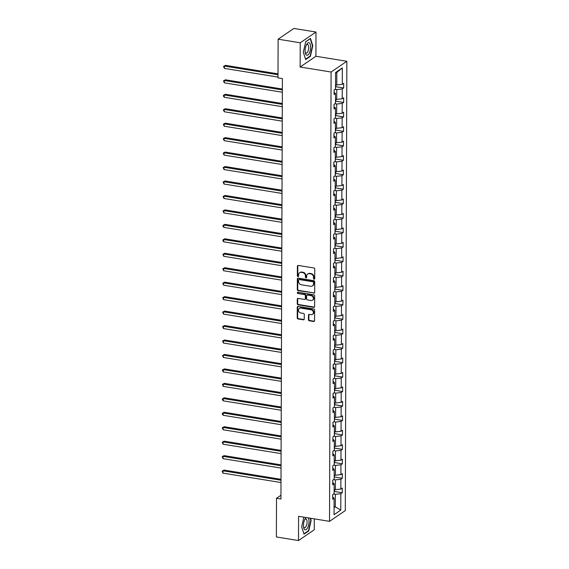 <?xml version="1.0" encoding="UTF-8"?>
<svg xmlns="http://www.w3.org/2000/svg" width="569" height="569" viewBox="0 0 569 569"><rect width="100%" height="100%" fill="white"/><g stroke="black" fill="none" stroke-linecap="round" stroke-linejoin="round"><path stroke-width="0.85" d="M314.109 279.223A0.676 0.576 -124.3 0 0 314.721 278.689L314.749 269.023A0.96 0.818 -124.3 0 0 313.889 267.971L298.263 265.439A0.96 0.818 -124.3 0 0 297.395 266.207L297.359 275.873A0.676 0.576 -124.3 0 0 298.576 276.072L298.583 274.82A3.08 2.625 -124.3 0 1 299.621 272.722A3.08 2.625 -124.3 0 1 301.371 272.359L302.672 272.572A3.08 2.625 -124.3 0 1 305.439 275.929L305.432 277.181A0.676 0.576 -124.3 0 0 306.648 277.38L306.648 276.129A3.08 2.625 -124.3 0 1 307.694 274.03A3.08 2.625 -124.3 0 1 309.436 273.668L310.738 273.881A3.08 2.625 -124.3 0 1 313.505 277.238L313.505 278.49A0.676 0.576 -124.3 0 0 314.109 279.223M307.694 274.03L308.121 273.739A3.08 2.625 -124.3 0 1 309.863 273.376L311.165 273.589A3.08 2.625 -124.3 0 1 313.932 276.947L313.932 278.198A0.676 0.576 -124.3 0 0 314.664 278.938M297.964 265.446A0.96 0.818 -124.3 0 0 297.822 265.915L297.786 275.581A0.676 0.576 -124.3 0 0 298.519 276.321M299.621 272.722L300.048 272.43A3.08 2.625 -124.3 0 1 301.79 272.067L303.092 272.281A3.08 2.625 -124.3 0 1 305.866 275.638L305.859 276.89A0.676 0.576 -124.3 0 0 306.591 277.629M308.455 319.735A0.96 0.818 -124.3 0 0 309.316 320.788L313.704 321.499A0.96 0.818 -124.3 0 0 314.572 320.731L314.607 309.998A0.96 0.818 -124.3 0 0 313.747 308.946L298.12 306.414A0.96 0.818 -124.3 0 0 297.253 307.182L297.217 317.915A0.96 0.818 -124.3 0 0 298.078 318.967L303.369 319.821A0.96 0.818 -124.3 0 0 304.244 319.053L304.259 314.465A0.96 0.818 -124.3 0 0 303.398 313.412L300.766 312.986A2.575 2.191 -124.3 0 1 298.59 311.008A2.575 2.191 -124.3 0 1 299.33 308.419A2.575 2.191 -124.3 0 1 300.788 308.121L311.072 309.785A2.575 2.191 -124.3 0 1 313.256 311.762A2.575 2.191 -124.3 0 1 312.516 314.351A2.575 2.191 -124.3 0 1 311.051 314.65L309.337 314.373A0.96 0.818 -124.3 0 0 308.469 315.141L308.455 319.735L308.882 319.444A0.96 0.818 -124.3 0 0 309.742 320.496L314.124 321.208A0.96 0.818 -124.3 0 0 314.429 321.201M298.569 516.318L298.483 540.55L276.378 536.965L276.513 498.28L280.937 498.999L282.402 78.6L277.985 77.882L278.12 39.197L300.226 42.782L300.14 67.014L331.087 72.028L329.515 521.339L298.569 516.318M313.796 293.213A0.96 0.818 -124.3 0 0 314.671 292.445L314.707 281.712A0.96 0.818 -124.3 0 0 313.846 280.659L298.22 278.127A0.96 0.818 -124.3 0 0 297.352 278.895L297.31 289.628A0.96 0.818 -124.3 0 0 298.177 290.681L314.223 292.921A0.96 0.818 -124.3 0 0 314.529 292.914M314.657 295.852L314.621 306.584A0.96 0.818 -124.3 0 1 313.754 307.352L298.128 304.82A0.96 0.818 -124.3 0 1 297.26 303.768L297.281 299.18A0.96 0.818 -124.3 0 1 298.149 298.412L304.486 299.436A0.96 0.818 -124.3 0 0 305.354 298.668L305.368 295.624A0.96 0.818 -124.3 0 0 304.5 294.571L297.907 293.504A0.676 0.576 -124.3 0 1 297.914 292.231L313.796 294.806A0.96 0.818 -124.3 0 1 314.657 295.852M298.483 540.55L314.259 529.803L314.294 518.871M300.14 67.014L315.909 56.267L315.994 32.035L300.226 42.782M315.994 32.035L293.889 28.45L278.12 39.197M332.687 496.943L334.103 498.295L332.68 499.262L332.694 494.632L334.124 493.657L334.152 483.835L332.73 484.809L332.744 480.179L334.174 479.205L334.209 469.382L332.78 470.357L332.794 465.719L334.223 464.752L334.259 454.93L332.829 455.897L332.844 451.267L334.273 450.292L334.309 440.47L332.879 441.444L332.893 436.814L334.323 435.84L334.359 426.017L332.929 426.992L332.943 422.354L334.373 421.387L334.408 411.565L332.979 412.532L332.993 407.902L334.423 406.927L334.458 397.105L333.029 398.08L333.043 393.449L334.472 392.475L334.508 382.653L333.078 383.627L333.1 378.99L334.522 378.022L334.558 368.2L333.128 369.167L333.149 364.537L334.572 363.563L334.608 353.74L333.185 354.715L333.199 350.084L334.629 349.11L334.657 339.288L333.235 340.262L333.249 335.625L334.679 334.657L334.707 324.835L333.285 325.802L333.299 321.172L334.728 320.198L334.764 310.375L333.334 311.35L333.349 306.719L334.778 305.745L334.814 295.923L333.384 296.897L333.398 292.26L334.828 291.292L334.864 281.47L333.434 282.437L333.448 277.807L334.878 276.833L334.913 267.01L333.484 267.985L333.498 263.355L334.928 262.38L334.963 252.558L333.534 253.532L333.548 248.895L334.977 247.928L335.013 238.105L333.583 239.072L333.605 234.442L335.027 233.468L335.063 223.645L333.633 224.62L333.654 219.99L335.077 219.015L335.113 209.193L333.683 210.167L333.704 205.53L335.127 204.563L335.162 194.74L333.74 195.715L333.754 191.077L335.184 190.103L335.212 180.281L333.79 181.255L333.804 176.625L335.233 175.65L335.262 165.828L333.839 166.802L333.854 162.165L335.283 161.198L335.319 151.375L333.889 152.35L333.903 147.712L335.333 146.738L335.369 136.916L333.939 137.89L333.953 133.26L335.383 132.285L335.418 122.463L333.989 123.437L334.003 118.8L335.433 117.833L335.468 108.01L334.039 108.985L334.053 104.347L335.482 103.373L335.518 93.551L334.088 94.525L334.103 89.895L335.532 88.92L335.589 72.519L342.325 67.931L342.268 84.333L343.697 83.359L343.683 87.989L342.254 88.963L342.218 98.786L343.648 97.811L343.633 102.448L342.204 103.423L342.168 113.238L343.598 112.271L343.576 116.901L342.154 117.875L342.118 127.698L343.548 126.723L343.527 131.354L342.104 132.328L342.069 142.15L343.498 141.176L343.477 145.813L342.047 146.788L342.019 156.603L343.441 155.636L343.427 160.266L341.997 161.24L341.969 171.063L343.392 170.088L343.377 174.719L341.948 175.693L341.912 185.515L343.342 184.541L343.327 189.178L341.898 190.153L341.862 199.968L343.292 199.001L343.278 203.631L341.848 204.605L341.813 214.428L343.242 213.453L343.228 218.083L341.798 219.058L341.763 228.88L343.192 227.906L343.178 232.543L341.749 233.51L341.713 243.333L343.143 242.366L343.128 246.996L341.699 247.97L341.663 257.793L343.093 256.818L343.071 261.448L341.649 262.423L341.613 272.245L343.043 271.271L343.022 275.908L341.599 276.875L341.564 286.698L342.993 285.73L342.972 290.361L341.549 291.335L341.514 301.157L342.936 300.183L342.922 304.813L341.492 305.788L341.464 315.61L342.887 314.636L342.872 319.273L341.443 320.24L341.414 330.063L342.837 329.095L342.823 333.726L341.393 334.7L341.357 344.522L342.787 343.548L342.773 348.178L341.343 349.153L341.308 358.975L342.737 358.001L342.723 362.638L341.293 363.605L341.258 373.428L342.687 372.46L342.673 377.091L341.244 378.065L341.208 387.887L342.638 386.913L342.623 391.543L341.194 392.518L341.158 402.34L342.588 401.365L342.574 406.003L341.144 406.97L341.108 416.793L342.538 415.825L342.517 420.455L341.094 421.43L341.059 431.252L342.488 430.278L342.467 434.908L341.044 435.882L341.009 445.705L342.438 444.73L342.417 449.368L340.987 450.335L340.959 460.157L342.382 459.19L342.367 463.82L340.938 464.795L340.909 474.617L342.332 473.643L342.318 478.273L340.888 479.247L340.852 489.07L342.282 488.095L342.268 492.733L340.838 493.7L340.781 510.101L334.046 514.689L334.103 498.295M331.087 72.028L346.855 61.281L345.291 510.592L329.515 521.339M333.619 479.582L335.383 479.866L335.354 489.689L334.138 489.489M335.354 489.689L340.852 489.07M335.383 479.866L340.888 479.247M332.737 482.491L334.152 483.835M333.669 465.122L335.44 465.414L335.404 475.229L334.188 475.037M335.404 475.229L340.909 474.617M335.44 465.414L340.938 464.795M332.787 468.038L334.209 469.382M333.719 450.669L335.49 450.954L335.454 460.776L334.238 460.577M335.454 460.776L340.959 460.157M335.49 450.954L340.987 450.335M332.837 453.578L334.259 454.93M333.775 436.217L335.539 436.501L335.504 446.324L334.288 446.124M335.504 446.324L341.009 445.705M335.539 436.501L341.044 435.882M332.886 439.126L334.309 440.47M333.825 421.757L335.589 422.049L335.554 431.871L334.337 431.672M335.554 431.871L341.059 431.252M335.589 422.049L341.094 421.43M332.936 424.673L334.359 426.017M333.875 407.304L335.639 407.589L335.603 417.411L334.387 417.212M335.603 417.411L341.108 416.793M335.639 407.589L341.144 406.97M332.986 410.221L334.408 411.565M333.925 392.852L335.689 393.136L335.653 402.959L334.437 402.76M335.653 402.959L341.158 402.34M335.689 393.136L341.194 392.518M333.036 395.761L334.458 397.105M333.975 378.392L335.738 378.684L335.703 388.506L334.487 388.307M335.703 388.506L341.208 387.887M335.738 378.684L341.244 378.065M333.085 381.308L334.508 382.653M334.024 363.94L335.788 364.224L335.753 374.046L334.536 373.847M335.753 374.046L341.258 373.428M335.788 364.224L341.293 363.605M333.142 366.856L334.558 368.2M334.074 349.487L335.838 349.771L335.81 359.594L334.586 359.395M335.81 359.594L341.308 358.975M335.838 349.771L341.343 349.153M333.192 352.396L334.608 353.74M334.124 335.027L335.888 335.319L335.859 345.141L334.643 344.942M335.859 345.141L341.357 344.522M335.888 335.319L341.393 334.7M333.242 337.943L334.657 339.288M334.174 320.575L335.945 320.859L335.909 330.681L334.693 330.482M335.909 330.681L341.414 330.063M335.945 320.859L341.443 320.24M333.292 323.491L334.707 324.835M334.223 306.122L335.995 306.407L335.959 316.229L334.743 316.03M335.959 316.229L341.464 315.61M335.995 306.407L341.492 305.788M333.342 309.031L334.764 310.375M334.273 291.662L336.044 291.954L336.009 301.776L334.792 301.577M336.009 301.776L341.514 301.157M336.044 291.954L341.549 291.335M333.391 294.578L334.814 295.923M334.33 277.21L336.094 277.494L336.059 287.317L334.842 287.125M336.059 287.317L341.564 286.698M336.094 277.494L341.599 276.875M333.441 280.126L334.864 281.47M334.38 262.757L336.144 263.042L336.108 272.864L334.892 272.665M336.108 272.864L341.613 272.245M336.144 263.042L341.649 262.423M333.491 265.666L334.913 267.01M334.43 248.297L336.194 248.589L336.158 258.411L334.942 258.212M336.158 258.411L341.663 257.793M336.194 248.589L341.699 247.97M333.541 251.214L334.963 252.558M334.48 233.845L336.243 234.129L336.208 243.952L334.992 243.76M336.208 243.952L341.713 243.333M336.243 234.129L341.749 233.51M333.59 236.761L335.013 238.105M334.529 219.392L336.293 219.677L336.258 229.499L335.041 229.3M336.258 229.499L341.763 228.88M336.293 219.677L341.798 219.058M333.64 222.301L335.063 223.645M334.579 204.932L336.343 205.224L336.307 215.046L335.091 214.847M336.307 215.046L341.813 214.428M336.343 205.224L341.848 204.605M333.697 207.849L335.113 209.193M334.629 190.48L336.393 190.764L336.364 200.587L335.148 200.395M336.364 200.587L341.862 199.968M336.393 190.764L341.898 190.153M333.747 193.396L335.162 194.74M334.679 176.027L336.443 176.312L336.414 186.134L335.198 185.935M336.414 186.134L341.912 185.515M336.443 176.312L341.948 175.693M333.797 178.936L335.212 180.281M334.728 161.568L336.499 161.859L336.464 171.682L335.248 171.482M336.464 171.682L341.969 171.063M336.499 161.859L341.997 161.24M333.847 164.484L335.262 165.828M334.778 147.115L336.549 147.399L336.514 157.222L335.297 157.03M336.514 157.222L342.019 156.603M336.549 147.399L342.047 146.788M333.896 150.031L335.319 151.375M334.835 132.662L336.599 132.947L336.564 142.769L335.347 142.57M336.564 142.769L342.069 142.15M336.599 132.947L342.104 132.328M333.946 135.571L335.369 136.916M334.885 118.203L336.649 118.494L336.613 128.317L335.397 128.117M336.613 128.317L342.118 127.698M336.649 118.494L342.154 117.875M333.996 121.119L335.418 122.463M334.935 103.75L336.699 104.035L336.663 113.857L335.447 113.665M336.663 113.857L342.168 113.238M336.699 104.035L342.204 103.423M334.046 106.666L335.468 108.01M334.985 89.297L336.748 89.582L336.713 99.404L335.497 99.205M336.713 99.404L342.218 98.786M336.748 89.582L342.254 88.963M334.095 92.206L335.518 93.551M342.325 67.931L336.805 72.441L336.763 84.952L335.546 84.753M336.763 84.952L342.268 84.333M315.909 56.267L346.855 61.281M280.951 495.258L276.513 498.28M334.074 507.662L335.29 506.83L335.333 494.319L333.569 494.034M334.074 506.63L335.29 506.83L340.781 510.101M336.805 72.441L335.589 73.273M335.333 494.319L340.838 493.7M335.539 87.448L335.945 86.73L343.683 87.989M335.49 101.901L335.895 101.182L343.633 102.448M335.44 116.353L335.845 115.635L343.576 116.901M335.39 130.813L335.795 130.095L343.527 131.354M335.34 145.266L335.746 144.547L343.477 145.813M335.689 159.014L343.427 160.266M335.233 174.178L335.646 173.46L343.377 174.719M335.184 188.631L335.596 187.912L343.327 189.178M335.539 202.379L343.278 203.631M335.084 217.543L335.497 216.825L343.228 218.083M335.44 231.284L343.178 232.543M334.985 246.448L335.39 245.73L343.128 246.996M335.34 260.197L343.071 261.448M334.885 275.36L335.29 274.642L343.022 275.908M335.233 289.109L342.972 290.361M334.785 304.273L335.191 303.554L342.922 304.813M334.728 318.725L335.141 318.007L342.872 319.273M335.084 332.474L342.823 333.726M334.629 347.638L335.041 346.919L342.773 348.178M334.579 362.09L334.992 361.372L342.723 362.638M334.529 376.543L334.942 375.825L342.673 377.091M334.48 391.003L334.885 390.284L342.623 391.543M334.43 405.455L334.835 404.737L342.574 406.003M334.778 419.197L342.517 420.455M334.728 433.656L342.467 434.908M334.679 448.109L342.417 449.368M334.231 463.273L334.636 462.554L342.367 463.82M334.579 477.021L342.318 478.273M334.124 492.185L334.536 491.467L342.268 492.733M310.411 56.317L312.815 45.755L310.475 38.429L305.724 41.665L303.32 52.227L305.66 59.553L310.411 56.317L309.906 56.231M303.86 517.178L301.662 526.83L304.002 534.156L308.754 530.92L311.158 520.358L310.489 518.252M297.914 278.134A0.96 0.818 -124.3 0 0 297.779 278.604L297.736 289.337A0.96 0.818 -124.3 0 0 298.604 290.389L314.223 292.921M313.491 282.516A0.676 0.576 -124.3 0 0 312.886 281.776L299.173 279.557A0.676 0.576 -124.3 0 0 298.561 280.09L298.554 281.413A3.08 2.625 -124.3 0 0 301.321 284.77L310.695 286.292A3.08 2.625 -124.3 0 0 312.445 285.93A3.08 2.625 -124.3 0 0 313.483 283.831L313.917 282.224A0.676 0.576 -124.3 0 0 313.313 281.491L312.886 281.776M298.789 279.635L299.216 279.343A0.676 0.576 -124.3 0 1 299.6 279.265L313.313 281.491M312.445 285.93L312.872 285.638A3.08 2.625 -124.3 0 0 313.91 283.54L313.483 283.831M313.917 282.224L313.91 283.54M297.843 298.419A0.96 0.818 -124.3 0 0 297.708 298.889L297.687 303.483A0.96 0.818 -124.3 0 0 298.554 304.529L314.173 307.068A0.96 0.818 -124.3 0 0 314.479 307.054M305.034 299.322L305.461 299.031A0.96 0.818 -124.3 0 0 305.781 298.376L305.795 295.332A0.96 0.818 -124.3 0 0 304.927 294.28L297.907 293.504M297.786 292.224A0.676 0.576 -124.3 0 0 298.334 293.213M311.058 300.503A2.575 2.191 -124.3 0 0 312.523 300.197A2.575 2.191 -124.3 0 0 313.263 297.615A2.575 2.191 -124.3 0 0 311.079 295.638L307.452 295.048A0.96 0.818 -124.3 0 0 306.584 295.816L306.57 298.867A0.96 0.818 -124.3 0 0 307.438 299.913L311.058 300.503M312.523 300.197L312.943 299.913A2.575 2.191 -124.3 0 0 313.69 297.324A2.575 2.191 -124.3 0 0 311.506 295.347L311.079 295.638M306.911 295.162L307.331 294.87A0.96 0.818 -124.3 0 1 307.879 294.756L311.506 295.347M309.038 314.387A0.96 0.818 -124.3 0 0 308.896 314.856L308.882 319.444M312.516 314.351L312.943 314.06A2.575 2.191 -124.3 0 0 313.683 311.478A2.575 2.191 -124.3 0 0 311.499 309.5L311.072 309.785M299.33 308.419L299.756 308.135A2.575 2.191 -124.3 0 1 301.214 307.829L311.499 309.5M297.815 306.421A0.96 0.818 -124.3 0 0 297.679 306.89L297.637 317.623A0.96 0.818 -124.3 0 0 298.505 318.676L303.796 319.536A0.96 0.818 -124.3 0 0 304.102 319.522M312.452 45.698L312.815 45.755M310.795 520.301L311.158 520.358M308.249 530.834L308.754 530.92M335.945 86.73L335.952 84.817M277.999 73.863L225.459 65.343L224.392 66.068L224.385 68.387L277.985 77.078M277.992 74.759L224.392 66.068L223.56 66.36L225.459 65.343M224.385 68.387L223.56 66.36M335.895 101.182L335.902 99.269M282.366 89.034L225.409 79.795L224.342 80.521L224.335 82.839L282.359 92.249M282.366 89.93L224.342 80.521L223.51 80.812L225.409 79.795M224.335 82.839L223.51 80.812M335.845 115.635L335.852 113.729M282.316 103.487L225.36 94.248L224.293 94.98L224.286 97.292L282.309 106.702M282.316 104.39L224.293 94.98L223.461 95.265L225.36 94.248M224.286 97.292L223.453 96.197L223.461 95.265M309.294 42.803A6.38 2.61 99.2 0 0 306.535 44.666A6.38 2.61 99.2 0 0 305.247 52.611A6.38 2.61 99.2 0 0 306.485 55.122A6.38 2.61 99.2 0 0 310.283 50.335A6.38 2.61 99.2 0 0 309.294 42.803M305.155 51.85A4.367 1.785 99.2 0 0 305.887 53.009A4.367 1.785 99.2 0 0 306.143 53.102A4.367 1.785 99.2 0 0 308.547 49.411A4.367 1.785 99.2 0 0 307.808 44.574A4.367 1.785 99.2 0 0 307.545 44.482A4.367 1.785 99.2 0 0 306.207 45.356M305.688 41.822L310.226 38.728L312.495 45.826L310.162 56.061L305.56 59.19L303.327 52.206M306.229 517.562A6.38 2.61 99.2 0 0 304.877 519.269A6.38 2.61 99.2 0 0 303.59 527.214A6.38 2.61 99.2 0 0 304.828 529.725A6.38 2.61 99.2 0 0 308.448 525.628A6.38 2.61 99.2 0 0 308.135 517.868M303.497 526.453A4.367 1.785 99.2 0 0 304.23 527.612A4.367 1.785 99.2 0 0 304.486 527.705A4.367 1.785 99.2 0 0 306.89 524.013A4.367 1.785 99.2 0 0 306.15 519.177A4.367 1.785 99.2 0 0 305.887 519.084A4.367 1.785 99.2 0 0 304.557 519.959M310.119 518.195L310.838 520.429L308.505 530.664L303.903 533.8L301.67 526.809M335.795 130.095L335.802 128.181M282.267 117.947L225.303 108.707L224.243 109.433L224.236 111.752L282.252 121.161M282.267 118.843L224.243 109.433L223.411 109.725L225.303 108.707M224.236 111.752L223.411 109.725M335.746 144.547L335.753 142.634M282.217 132.399L225.253 123.16L224.193 123.886L224.179 126.204L282.203 135.614M282.21 133.295L224.193 123.886L223.361 124.177L225.253 123.16M224.179 126.204L223.361 124.177M335.283 159.718L335.703 157.094M282.167 146.852L225.203 137.613L224.136 138.345L224.129 140.657L282.153 150.067M282.16 147.755L224.136 138.345L223.304 138.63L225.203 137.613M224.129 140.657L223.304 138.63M335.646 173.46L335.653 171.546M282.117 161.312L225.153 152.072L224.086 152.798L224.079 155.117L282.103 164.526M282.11 162.208L224.086 152.798L223.254 153.089L225.153 152.072M224.079 155.117L223.254 153.089M335.596 187.912L335.603 185.999M282.068 175.764L225.104 166.525L224.037 167.25L224.03 169.569L282.053 178.979M282.06 176.66L224.037 167.25L223.204 167.542L225.104 166.525M224.03 169.569L223.204 167.542M335.134 203.083L335.554 200.459M282.018 190.217L225.054 180.978L223.987 181.703L223.98 184.022L282.004 193.432M282.011 191.12L223.987 181.703L223.155 181.995L225.054 180.978M223.98 184.022L223.155 181.995M335.497 216.825L335.497 214.911M281.961 204.676L225.004 195.437L223.937 196.163L223.93 198.481L281.954 207.891M281.961 205.573L223.937 196.163L223.105 196.454L225.004 195.437M223.93 198.481L223.105 196.454M335.034 231.996L335.447 229.364M281.911 219.129L224.954 209.89L223.887 210.615L223.88 212.934L281.904 222.344M281.911 220.025L223.887 210.615L223.055 210.907L224.954 209.89M223.88 212.934L223.055 210.907M335.39 245.73L335.397 243.824M281.861 233.582L224.904 224.342L223.837 225.068L223.83 227.387L281.854 236.796M281.861 234.485L223.837 225.068L223.005 225.36L224.904 224.342M223.83 227.387L222.998 226.291L223.005 225.36M334.935 260.908L335.347 258.276M281.811 248.041L224.855 238.802L223.788 239.528L223.781 241.839L281.804 251.256M281.811 248.938L223.788 239.528L222.956 239.819L224.855 238.802M223.781 241.839L222.948 240.744L222.956 239.819M335.29 274.642L335.297 272.729M281.762 262.494L224.805 253.255L223.738 253.98L223.731 256.299L281.747 265.709M281.762 263.39L223.738 253.98L222.906 254.272L224.805 253.255M223.731 256.299L222.906 254.272M334.835 289.813L335.248 287.189M281.712 276.947L224.748 267.707L223.688 268.433L223.674 270.752L281.698 280.161M281.712 277.85L223.688 268.433L222.856 268.724L224.748 267.707M223.674 270.752L222.856 268.724M335.191 303.554L335.198 301.641M281.662 291.406L224.698 282.167L223.638 282.893L223.624 285.204L281.648 294.621M281.655 292.302L223.638 282.893L222.806 283.184L224.698 282.167M223.624 285.204L222.806 283.184M335.141 318.007L335.148 316.094M281.612 305.859L224.648 296.62L223.581 297.345L223.574 299.664L281.598 309.074M281.605 306.755L223.581 297.345L222.749 297.637L224.648 296.62M223.574 299.664L222.749 297.637M334.679 333.178L335.098 330.553M281.563 320.311L224.599 311.072L223.532 311.798L223.525 314.116L281.548 323.526M281.555 321.215L223.532 311.798L222.699 312.089L224.599 311.072M223.525 314.116L222.699 312.089M335.041 346.919L335.049 345.006M281.513 334.771L224.549 325.532L223.482 326.257L223.475 328.569L281.499 337.986M281.506 335.667L223.482 326.257L222.65 326.549L224.549 325.532M223.475 328.569L222.65 326.549M334.992 361.372L334.999 359.459M281.456 349.224L224.499 339.985L223.432 340.71L223.425 343.029L281.449 352.439M281.456 350.12L223.432 340.71L222.6 341.002L224.499 339.985M223.425 343.029L222.6 341.002M334.942 375.825L334.942 373.918M281.406 363.676L224.449 354.437L223.382 355.163L223.375 357.481L281.399 366.891M281.406 364.58L223.382 355.163L222.55 355.454L224.449 354.437M223.375 357.481L222.55 355.454M334.885 390.284L334.892 388.371M281.356 378.136L224.399 368.897L223.333 369.622L223.325 371.934L281.349 381.351M281.356 379.032L223.333 369.622L222.5 369.914L224.399 368.897M223.325 371.934L222.493 370.839L222.5 369.914M334.835 404.737L334.842 402.824M281.306 392.589L224.35 383.35L223.283 384.075L223.276 386.394L281.299 395.804M281.306 393.485L223.283 384.075L222.451 384.367L224.35 383.35M223.276 386.394L222.451 384.367M334.38 419.908L334.792 417.283M281.257 407.041L224.3 397.802L223.233 398.528L223.226 400.846L281.25 410.256M281.257 407.937L223.233 398.528L222.401 398.819L224.3 397.802M223.226 400.846L222.394 399.751L222.401 398.819M334.33 434.367L334.743 431.736M281.207 421.501L224.243 412.262L223.183 412.987L223.176 415.299L281.193 424.716M281.207 422.397L223.183 412.987L222.351 413.279L224.243 412.262M223.176 415.299L222.344 414.204L222.351 413.279M334.28 448.82L334.693 446.188M281.157 435.954L224.193 426.714L223.133 427.44L223.119 429.759L281.143 439.168M281.15 436.85L223.133 427.44L222.301 427.732L224.193 426.714M223.119 429.759L222.301 427.732M334.636 462.554L334.643 460.648M281.107 450.406L224.143 441.167L223.076 441.893L223.069 444.211L281.093 453.621M281.1 451.302L223.076 441.893L222.244 442.184L224.143 441.167M223.069 444.211L222.244 442.184M334.174 477.732L334.593 475.101M281.058 464.859L224.094 455.627L223.027 456.352L223.02 458.664L281.043 468.081M281.05 465.762L223.027 456.352L222.195 456.644L224.094 455.627M223.02 458.664L222.195 456.644M334.536 491.467L334.544 489.553M281.008 479.318L224.044 470.079L222.977 470.805L222.97 473.124L280.994 482.533M281.001 480.215L222.977 470.805L222.145 471.096L224.044 470.079M222.97 473.124L222.145 471.096M313.932 276.947L313.505 277.238M311.165 273.589L310.738 273.881M309.863 273.376L309.436 273.668M305.859 276.89L305.432 277.181M305.866 275.638L305.439 275.929M303.092 272.281L302.672 272.572M301.79 272.067L301.371 272.359M297.786 275.581L297.359 275.873M297.822 265.915L297.395 266.207M313.932 278.198L313.505 278.49M298.604 290.389L298.177 290.681M297.736 289.337L297.31 289.628M297.779 278.604L297.352 278.895M299.6 279.265L299.173 279.557M314.173 307.068L313.754 307.352M298.554 304.529L298.128 304.82M297.687 303.483L297.26 303.768M297.708 298.889L297.281 299.18M305.781 298.376L305.354 298.668M305.795 295.332L305.368 295.624M304.927 294.28L304.5 294.571M307.879 294.756L307.452 295.048M308.896 314.856L308.469 315.141M301.214 307.829L300.788 308.121M303.796 319.536L303.369 319.821M298.505 318.676L298.078 318.967M297.637 317.623L297.217 317.915M297.679 306.89L297.253 307.182M314.124 321.208L313.704 321.499M309.742 320.496L309.316 320.788"/></g></svg>
